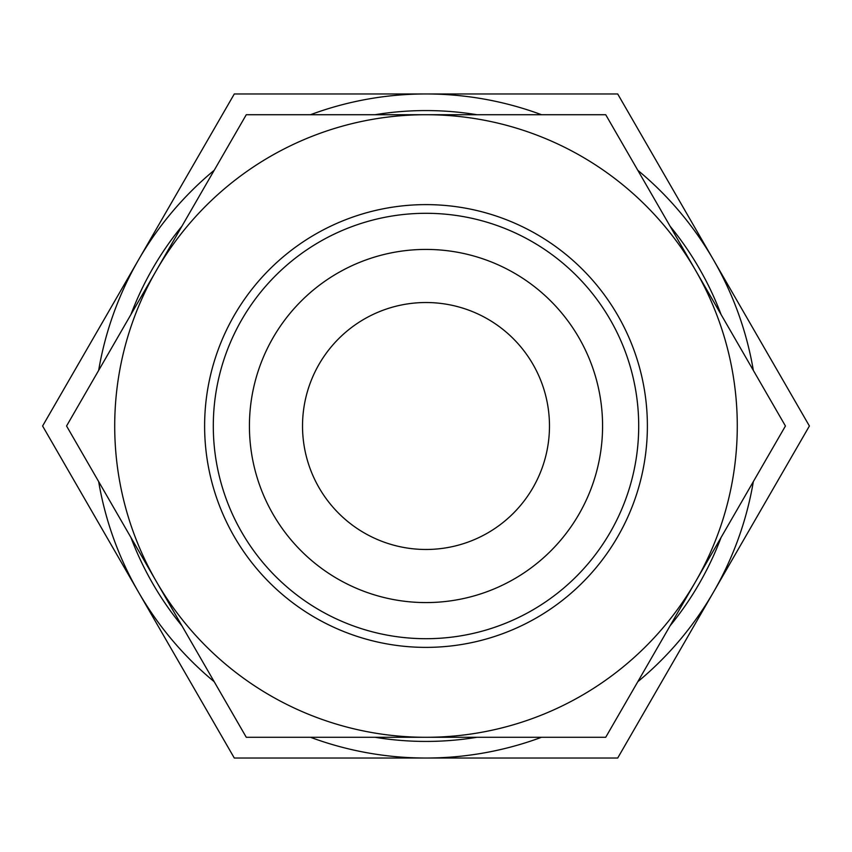 <?xml version="1.0" encoding="UTF-8"?>
<svg xmlns="http://www.w3.org/2000/svg" width="852" height="852" viewBox="0 0 852 852"><rect width="100%" height="100%" fill="white"/><g stroke="black" fill="none" stroke-linecap="round" stroke-linejoin="round"><path stroke-width="1.28" d="M421.399 737.278L417.576 737.278M402.453 737.278L392.996 737.278M453.104 737.278L449.164 737.278M442.742 737.278L434.499 737.278M481.114 737.278L463.701 737.278M426 737.278L246.281 737.278L66.562 426L246.281 114.722L426 114.722A311.278 311.278 0 0 0 156.417 581.639A311.278 311.278 0 0 0 737.278 426A311.278 311.278 0 0 0 426 114.722L605.719 114.722L785.438 426L605.719 737.278L426 737.278M204.618 426A221.382 221.382 0 0 1 426 204.618A221.382 221.382 0 0 1 647.382 426A221.382 221.382 0 0 1 426 647.382A221.382 221.382 0 0 1 204.618 426M213.298 426A212.702 212.702 0 0 1 426 213.298A212.702 212.702 0 0 1 638.702 426A212.702 212.702 0 0 1 426 638.702A212.702 212.702 0 0 1 213.298 426M602.577 426A176.577 176.577 0 0 0 426 249.423A176.577 176.577 0 0 0 249.423 426A176.577 176.577 0 0 0 426 602.577A176.577 176.577 0 0 0 602.577 426M302.524 426A123.476 123.476 0 0 1 426 302.524A123.476 123.476 0 0 1 549.476 426A123.476 123.476 0 0 1 426 549.476A123.476 123.476 0 0 1 302.524 426M721.08 314.526A315.432 315.432 0 0 0 670.077 226.195M477.003 114.722A315.432 315.432 0 0 0 374.997 114.722M181.923 226.195A315.432 315.432 0 0 0 130.92 314.526M130.92 537.474A315.432 315.432 0 0 0 181.923 625.805M374.997 737.278A315.432 315.432 0 0 0 477.003 737.278M670.077 625.805A315.432 315.432 0 0 0 721.08 537.474M98.651 481.582A332.035 332.035 0 0 0 138.45 592.012L42.6 426L138.45 259.988A332.035 332.035 0 0 0 98.651 370.418M214.193 170.293A332.035 332.035 0 0 0 138.45 259.988L234.3 93.965L426 93.965A332.035 332.035 0 0 0 310.458 114.722M310.458 737.278A332.035 332.035 0 0 0 426 758.035L234.3 758.035L138.45 592.012A332.035 332.035 0 0 0 214.193 681.707M637.807 681.707A332.035 332.035 0 0 0 753.349 481.582M753.349 370.418A332.035 332.035 0 0 0 637.807 170.293M541.542 114.722A332.035 332.035 0 0 0 426 93.965L617.7 93.965L809.4 426L617.7 758.035L426 758.035A332.035 332.035 0 0 0 541.542 737.278"/></g></svg>
